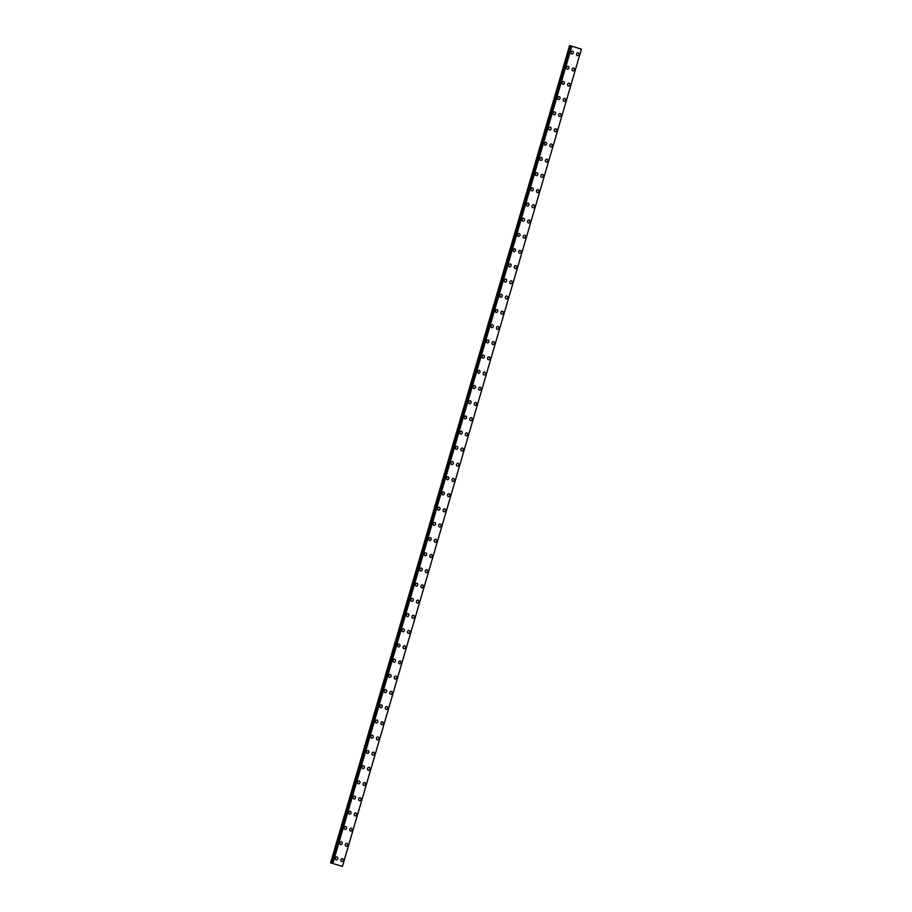 <?xml version="1.0" encoding="UTF-8"?>
<svg xmlns="http://www.w3.org/2000/svg" width="912" height="912" viewBox="0 0 912 912"><rect width="100%" height="100%" fill="white"/><g stroke="black" fill="none" stroke-linecap="round" stroke-linejoin="round"><path stroke-width="1.37" d="M336.916 856.938A1.482 1.208 -75.1 0 1 336.152 859.811A1.482 1.208 -75.1 0 1 336.916 856.938A1.482 1.208 -75.1 0 1 336.152 859.811M341.362 841.73A1.482 1.208 -75.1 0 1 340.598 844.603A1.482 1.208 -75.1 0 1 341.362 841.73A1.482 1.208 -75.1 0 1 340.598 844.603M345.808 826.523A1.482 1.208 -75.1 0 1 345.044 829.396A1.482 1.208 -75.1 0 1 345.808 826.523A1.482 1.208 -75.1 0 1 345.044 829.396M350.254 811.327A1.482 1.208 -75.1 0 1 349.49 814.188A1.482 1.208 -75.1 0 1 350.254 811.327A1.482 1.208 -75.1 0 1 349.49 814.188M354.7 796.119A1.482 1.208 -75.1 0 1 353.936 798.992A1.482 1.208 -75.1 0 1 354.7 796.119A1.482 1.208 -75.1 0 1 353.936 798.992M359.146 780.911A1.482 1.208 -75.1 0 1 358.382 783.784A1.482 1.208 -75.1 0 1 359.146 780.911A1.482 1.208 -75.1 0 1 358.382 783.784M363.592 765.704A1.482 1.208 -75.1 0 1 362.828 768.577A1.482 1.208 -75.1 0 1 363.592 765.704A1.482 1.208 -75.1 0 1 362.828 768.577M368.038 750.508A1.482 1.208 -75.1 0 1 367.274 753.369A1.482 1.208 -75.1 0 1 368.038 750.508A1.482 1.208 -75.1 0 1 367.274 753.38M372.484 735.3A1.482 1.208 -75.1 0 1 371.72 738.173A1.482 1.208 -75.1 0 1 372.484 735.3A1.482 1.208 -75.1 0 1 371.72 738.173M376.93 720.092A1.482 1.208 -75.1 0 1 376.166 722.965A1.482 1.208 -75.1 0 1 376.93 720.092A1.482 1.208 -75.1 0 1 376.166 722.965M381.376 704.885A1.482 1.208 -75.1 0 1 380.612 707.758A1.482 1.208 -75.1 0 1 381.376 704.896A1.482 1.208 -75.1 0 1 380.612 707.758M385.822 689.689A1.482 1.208 -75.1 0 1 385.058 692.561A1.482 1.208 -75.1 0 1 385.822 689.689A1.482 1.208 -75.1 0 1 385.058 692.561M390.268 674.481A1.482 1.208 -75.1 0 1 389.504 677.354A1.482 1.208 -75.1 0 1 390.268 674.481A1.482 1.208 -75.1 0 1 389.504 677.354M394.714 659.273A1.482 1.208 -75.1 0 1 393.95 662.146A1.482 1.208 -75.1 0 1 394.714 659.273A1.482 1.208 -75.1 0 1 393.95 662.146M399.16 644.077A1.482 1.208 -75.1 0 1 398.396 646.939A1.482 1.208 -75.1 0 1 399.16 644.077A1.482 1.208 -75.1 0 1 398.396 646.939M403.606 628.87A1.482 1.208 -75.1 0 1 402.842 631.742A1.482 1.208 -75.1 0 1 403.606 628.87A1.482 1.208 -75.1 0 1 402.842 631.742M408.052 613.662A1.482 1.208 -75.1 0 1 407.288 616.535A1.482 1.208 -75.1 0 1 408.052 613.662A1.482 1.208 -75.1 0 1 407.288 616.535M412.498 598.454A1.482 1.208 -75.1 0 1 411.734 601.327A1.482 1.208 -75.1 0 1 412.498 598.454A1.482 1.208 -75.1 0 1 411.734 601.327M416.944 583.258A1.482 1.208 -75.1 0 1 416.18 586.12A1.482 1.208 -75.1 0 1 416.944 583.258A1.482 1.208 -75.1 0 1 416.18 586.131M421.39 568.051A1.482 1.208 -75.1 0 1 420.626 570.923A1.482 1.208 -75.1 0 1 421.39 568.051A1.482 1.208 -75.1 0 1 420.626 570.923M425.836 552.843A1.482 1.208 -75.1 0 1 425.072 555.716A1.482 1.208 -75.1 0 1 425.836 552.843A1.482 1.208 -75.1 0 1 425.072 555.716M430.282 537.635A1.482 1.208 -75.1 0 1 429.518 540.508A1.482 1.208 -75.1 0 1 430.282 537.647A1.482 1.208 -75.1 0 1 429.518 540.508M434.728 522.439A1.482 1.208 -75.1 0 1 433.964 525.312A1.482 1.208 -75.1 0 1 434.728 522.439A1.482 1.208 -75.1 0 1 433.964 525.312M439.174 507.232A1.482 1.208 -75.1 0 1 438.41 510.104A1.482 1.208 -75.1 0 1 439.174 507.232A1.482 1.208 -75.1 0 1 438.41 510.104M443.62 492.024A1.482 1.208 -75.1 0 1 442.856 494.897A1.482 1.208 -75.1 0 1 443.62 492.024A1.482 1.208 -75.1 0 1 442.856 494.897M448.066 476.828A1.482 1.208 -75.1 0 1 447.302 479.689A1.482 1.208 -75.1 0 1 448.066 476.828A1.482 1.208 -75.1 0 1 447.302 479.689M452.512 461.62A1.482 1.208 -75.1 0 1 451.748 464.493A1.482 1.208 -75.1 0 1 452.512 461.62A1.482 1.208 -75.1 0 1 451.748 464.493M456.958 446.413A1.482 1.208 -75.1 0 1 456.194 449.285A1.482 1.208 -75.1 0 1 456.958 446.413A1.482 1.208 -75.1 0 1 456.194 449.285M461.404 431.205A1.482 1.208 -75.1 0 1 460.64 434.078A1.482 1.208 -75.1 0 1 461.404 431.205A1.482 1.208 -75.1 0 1 460.64 434.078M465.85 416.009A1.482 1.208 -75.1 0 1 465.086 418.87A1.482 1.208 -75.1 0 1 465.85 416.009A1.482 1.208 -75.1 0 1 465.086 418.87M470.296 400.801A1.482 1.208 -75.1 0 1 469.532 403.674A1.482 1.208 -75.1 0 1 470.296 400.801A1.482 1.208 -75.1 0 1 469.532 403.674M474.742 385.594A1.482 1.208 -75.1 0 1 473.978 388.466A1.482 1.208 -75.1 0 1 474.742 385.594A1.482 1.208 -75.1 0 1 473.978 388.466M479.188 370.386A1.482 1.208 -75.1 0 1 478.424 373.259A1.482 1.208 -75.1 0 1 479.188 370.397A1.482 1.208 -75.1 0 1 478.424 373.259M483.634 355.19A1.482 1.208 -75.1 0 1 482.87 358.063A1.482 1.208 -75.1 0 1 483.634 355.19A1.482 1.208 -75.1 0 1 482.87 358.063M488.08 339.982A1.482 1.208 -75.1 0 1 487.316 342.855A1.482 1.208 -75.1 0 1 488.08 339.982A1.482 1.208 -75.1 0 1 487.316 342.855M492.526 324.775A1.482 1.208 -75.1 0 1 491.762 327.647A1.482 1.208 -75.1 0 1 492.526 324.775A1.482 1.208 -75.1 0 1 491.762 327.647M496.972 309.578A1.482 1.208 -75.1 0 1 496.208 312.44A1.482 1.208 -75.1 0 1 496.972 309.578A1.482 1.208 -75.1 0 1 496.208 312.44M501.418 294.371A1.482 1.208 -75.1 0 1 500.654 297.244A1.482 1.208 -75.1 0 1 501.418 294.371A1.482 1.208 -75.1 0 1 500.654 297.244M505.864 279.163A1.482 1.208 -75.1 0 1 505.1 282.036A1.482 1.208 -75.1 0 1 505.864 279.163A1.482 1.208 -75.1 0 1 505.1 282.036M510.31 263.956A1.482 1.208 -75.1 0 1 509.546 266.828A1.482 1.208 -75.1 0 1 510.31 263.956A1.482 1.208 -75.1 0 1 509.546 266.828M514.756 248.759A1.482 1.208 -75.1 0 1 513.992 251.621A1.482 1.208 -75.1 0 1 514.756 248.759A1.482 1.208 -75.1 0 1 513.992 251.621M519.202 233.552A1.482 1.208 -75.1 0 1 518.438 236.425A1.482 1.208 -75.1 0 1 519.202 233.552A1.482 1.208 -75.1 0 1 518.438 236.425M523.648 218.344A1.482 1.208 -75.1 0 1 522.884 221.217A1.482 1.208 -75.1 0 1 523.648 218.344A1.482 1.208 -75.1 0 1 522.884 221.217M528.094 203.137A1.482 1.208 -75.1 0 1 527.33 206.009A1.482 1.208 -75.1 0 1 528.094 203.148A1.482 1.208 -75.1 0 1 527.33 206.009M532.54 187.94A1.482 1.208 -75.1 0 1 531.776 190.813A1.482 1.208 -75.1 0 1 532.54 187.94A1.482 1.208 -75.1 0 1 531.776 190.813M536.986 172.733A1.482 1.208 -75.1 0 1 536.222 175.606A1.482 1.208 -75.1 0 1 536.986 172.733A1.482 1.208 -75.1 0 1 536.222 175.606M541.432 157.525A1.482 1.208 -75.1 0 1 540.668 160.398A1.482 1.208 -75.1 0 1 541.432 157.525A1.482 1.208 -75.1 0 1 540.668 160.398M545.878 142.329A1.482 1.208 -75.1 0 1 545.114 145.19A1.482 1.208 -75.1 0 1 545.878 142.329A1.482 1.208 -75.1 0 1 545.114 145.19M550.324 127.121A1.482 1.208 -75.1 0 1 549.56 129.994A1.482 1.208 -75.1 0 1 550.324 127.121A1.482 1.208 -75.1 0 1 549.56 129.994M554.77 111.914A1.482 1.208 -75.1 0 1 554.006 114.787A1.482 1.208 -75.1 0 1 554.77 111.914A1.482 1.208 -75.1 0 1 554.006 114.787M559.216 96.706A1.482 1.208 -75.1 0 1 558.452 99.579A1.482 1.208 -75.1 0 1 559.216 96.706A1.482 1.208 -75.1 0 1 558.452 99.579M563.662 81.51A1.482 1.208 -75.1 0 1 562.898 84.371A1.482 1.208 -75.1 0 1 563.662 81.51A1.482 1.208 -75.1 0 1 562.898 84.371M568.108 66.302A1.482 1.208 -75.1 0 1 567.344 69.175A1.482 1.208 -75.1 0 1 568.108 66.302A1.482 1.208 -75.1 0 1 567.344 69.175M572.554 51.095A1.482 1.208 -75.1 0 1 571.79 53.968A1.482 1.208 -75.1 0 1 572.554 51.095A1.482 1.208 -75.1 0 1 571.79 53.968M342.433 858.625A1.482 1.208 -75.1 0 1 341.669 861.498A1.482 1.208 -75.1 0 1 342.433 858.625A1.482 1.208 -75.1 0 1 341.669 861.498M346.879 843.418A1.482 1.208 -75.1 0 1 346.115 846.29A1.482 1.208 -75.1 0 1 346.879 843.418A1.482 1.208 -75.1 0 1 346.115 846.29M351.325 828.221A1.482 1.208 -75.1 0 1 350.561 831.083A1.482 1.208 -75.1 0 1 351.325 828.221A1.482 1.208 -75.1 0 1 350.561 831.083M355.771 813.014A1.482 1.208 -75.1 0 1 355.007 815.887A1.482 1.208 -75.1 0 1 355.771 813.014A1.482 1.208 -75.1 0 1 355.007 815.887M360.217 797.806A1.482 1.208 -75.1 0 1 359.453 800.679A1.482 1.208 -75.1 0 1 360.217 797.806A1.482 1.208 -75.1 0 1 359.453 800.679M364.663 782.599A1.482 1.208 -75.1 0 1 363.899 785.471A1.482 1.208 -75.1 0 1 364.663 782.61A1.482 1.208 -75.1 0 1 363.899 785.471M369.109 767.402A1.482 1.208 -75.1 0 1 368.345 770.275A1.482 1.208 -75.1 0 1 369.109 767.402A1.482 1.208 -75.1 0 1 368.345 770.275M373.555 752.195A1.482 1.208 -75.1 0 1 372.791 755.068A1.482 1.208 -75.1 0 1 373.555 752.195A1.482 1.208 -75.1 0 1 372.791 755.068M378.001 736.987A1.482 1.208 -75.1 0 1 377.237 739.86A1.482 1.208 -75.1 0 1 378.001 736.987A1.482 1.208 -75.1 0 1 377.237 739.86M382.447 721.791A1.482 1.208 -75.1 0 1 381.683 724.652A1.482 1.208 -75.1 0 1 382.447 721.791A1.482 1.208 -75.1 0 1 381.683 724.652M386.893 706.583A1.482 1.208 -75.1 0 1 386.129 709.456A1.482 1.208 -75.1 0 1 386.893 706.583A1.482 1.208 -75.1 0 1 386.129 709.456M391.339 691.376A1.482 1.208 -75.1 0 1 390.575 694.249A1.482 1.208 -75.1 0 1 391.339 691.376A1.482 1.208 -75.1 0 1 390.575 694.249M395.785 676.168A1.482 1.208 -75.1 0 1 395.021 679.041A1.482 1.208 -75.1 0 1 395.785 676.168A1.482 1.208 -75.1 0 1 395.021 679.041M400.231 660.972A1.482 1.208 -75.1 0 1 399.467 663.833A1.482 1.208 -75.1 0 1 400.231 660.972A1.482 1.208 -75.1 0 1 399.467 663.833M404.677 645.764A1.482 1.208 -75.1 0 1 403.913 648.637A1.482 1.208 -75.1 0 1 404.677 645.764A1.482 1.208 -75.1 0 1 403.913 648.637M409.123 630.557A1.482 1.208 -75.1 0 1 408.359 633.43A1.482 1.208 -75.1 0 1 409.123 630.557A1.482 1.208 -75.1 0 1 408.359 633.43M413.569 615.349A1.482 1.208 -75.1 0 1 412.805 618.222A1.482 1.208 -75.1 0 1 413.569 615.349A1.482 1.208 -75.1 0 1 412.805 618.222M418.015 600.153A1.482 1.208 -75.1 0 1 417.251 603.026A1.482 1.208 -75.1 0 1 418.015 600.153A1.482 1.208 -75.1 0 1 417.251 603.026M422.461 584.945A1.482 1.208 -75.1 0 1 421.697 587.818A1.482 1.208 -75.1 0 1 422.473 584.945A1.482 1.208 -75.1 0 1 421.697 587.818M426.907 569.738A1.482 1.208 -75.1 0 1 426.143 572.611A1.482 1.208 -75.1 0 1 426.919 569.738A1.482 1.208 -75.1 0 1 426.143 572.611M431.353 554.542A1.482 1.208 -75.1 0 1 430.589 557.403A1.482 1.208 -75.1 0 1 431.365 554.542A1.482 1.208 -75.1 0 1 430.589 557.403M435.799 539.334A1.482 1.208 -75.1 0 1 435.035 542.207A1.482 1.208 -75.1 0 1 435.811 539.334A1.482 1.208 -75.1 0 1 435.035 542.207M440.245 524.126A1.482 1.208 -75.1 0 1 439.481 526.999A1.482 1.208 -75.1 0 1 440.257 524.126A1.482 1.208 -75.1 0 1 439.481 526.999M444.691 508.919A1.482 1.208 -75.1 0 1 443.927 511.792A1.482 1.208 -75.1 0 1 444.703 508.919A1.482 1.208 -75.1 0 1 443.927 511.792M449.137 493.723A1.482 1.208 -75.1 0 1 448.373 496.584A1.482 1.208 -75.1 0 1 449.149 493.723A1.482 1.208 -75.1 0 1 448.373 496.584M453.583 478.515A1.482 1.208 -75.1 0 1 452.819 481.388A1.482 1.208 -75.1 0 1 453.595 478.515A1.482 1.208 -75.1 0 1 452.819 481.388M458.029 463.307A1.482 1.208 -75.1 0 1 457.265 466.18A1.482 1.208 -75.1 0 1 458.041 463.307A1.482 1.208 -75.1 0 1 457.265 466.18M462.475 448.1A1.482 1.208 -75.1 0 1 461.711 450.973A1.482 1.208 -75.1 0 1 462.487 448.1A1.482 1.208 -75.1 0 1 461.711 450.973M466.921 432.904A1.482 1.208 -75.1 0 1 466.157 435.776A1.482 1.208 -75.1 0 1 466.933 432.904A1.482 1.208 -75.1 0 1 466.157 435.776M471.367 417.696A1.482 1.208 -75.1 0 1 470.603 420.569A1.482 1.208 -75.1 0 1 471.379 417.696A1.482 1.208 -75.1 0 1 470.615 420.569M475.813 402.488A1.482 1.208 -75.1 0 1 475.049 405.361A1.482 1.208 -75.1 0 1 475.825 402.488A1.482 1.208 -75.1 0 1 475.061 405.361M480.259 387.292A1.482 1.208 -75.1 0 1 479.495 390.154A1.482 1.208 -75.1 0 1 480.271 387.292A1.482 1.208 -75.1 0 1 479.507 390.154M484.705 372.085A1.482 1.208 -75.1 0 1 483.941 374.957A1.482 1.208 -75.1 0 1 484.717 372.085A1.482 1.208 -75.1 0 1 483.953 374.957M489.151 356.877A1.482 1.208 -75.1 0 1 488.387 359.75A1.482 1.208 -75.1 0 1 489.163 356.877A1.482 1.208 -75.1 0 1 488.399 359.75M493.597 341.669A1.482 1.208 -75.1 0 1 492.833 344.542A1.482 1.208 -75.1 0 1 493.609 341.669A1.482 1.208 -75.1 0 1 492.845 344.542M498.043 326.473A1.482 1.208 -75.1 0 1 497.279 329.335A1.482 1.208 -75.1 0 1 498.055 326.473A1.482 1.208 -75.1 0 1 497.291 329.335M502.489 311.266A1.482 1.208 -75.1 0 1 501.725 314.138A1.482 1.208 -75.1 0 1 502.501 311.266A1.482 1.208 -75.1 0 1 501.737 314.138M506.935 296.058A1.482 1.208 -75.1 0 1 506.171 298.931A1.482 1.208 -75.1 0 1 506.947 296.058A1.482 1.208 -75.1 0 1 506.183 298.931M511.381 280.85A1.482 1.208 -75.1 0 1 510.617 283.723A1.482 1.208 -75.1 0 1 511.393 280.85A1.482 1.208 -75.1 0 1 510.629 283.723M515.839 265.654A1.482 1.208 -75.1 0 1 515.063 268.516A1.482 1.208 -75.1 0 1 515.839 265.654A1.482 1.208 -75.1 0 1 515.075 268.527M520.285 250.447A1.482 1.208 -75.1 0 1 519.509 253.319A1.482 1.208 -75.1 0 1 520.285 250.447A1.482 1.208 -75.1 0 1 519.521 253.319M524.731 235.239A1.482 1.208 -75.1 0 1 523.955 238.112A1.482 1.208 -75.1 0 1 524.731 235.239A1.482 1.208 -75.1 0 1 523.967 238.112M529.177 220.043A1.482 1.208 -75.1 0 1 528.401 222.904A1.482 1.208 -75.1 0 1 529.177 220.043A1.482 1.208 -75.1 0 1 528.413 222.904M533.623 204.835A1.482 1.208 -75.1 0 1 532.847 207.708A1.482 1.208 -75.1 0 1 533.623 204.835A1.482 1.208 -75.1 0 1 532.859 207.708M538.069 189.628A1.482 1.208 -75.1 0 1 537.293 192.5A1.482 1.208 -75.1 0 1 538.069 189.628A1.482 1.208 -75.1 0 1 537.305 192.5M542.515 174.42A1.482 1.208 -75.1 0 1 541.739 177.293A1.482 1.208 -75.1 0 1 542.515 174.42A1.482 1.208 -75.1 0 1 541.751 177.293M546.961 159.224A1.482 1.208 -75.1 0 1 546.185 162.085A1.482 1.208 -75.1 0 1 546.961 159.224A1.482 1.208 -75.1 0 1 546.197 162.085M551.407 144.016A1.482 1.208 -75.1 0 1 550.631 146.889A1.482 1.208 -75.1 0 1 551.407 144.016A1.482 1.208 -75.1 0 1 550.643 146.889M555.853 128.809A1.482 1.208 -75.1 0 1 555.077 131.681A1.482 1.208 -75.1 0 1 555.853 128.809A1.482 1.208 -75.1 0 1 555.089 131.681M560.299 113.601A1.482 1.208 -75.1 0 1 559.523 116.474A1.482 1.208 -75.1 0 1 560.299 113.601A1.482 1.208 -75.1 0 1 559.535 116.474M564.745 98.405A1.482 1.208 -75.1 0 1 563.981 101.266A1.482 1.208 -75.1 0 1 564.745 98.405A1.482 1.208 -75.1 0 1 563.981 101.278M569.191 83.197A1.482 1.208 -75.1 0 1 568.427 86.07A1.482 1.208 -75.1 0 1 569.191 83.197A1.482 1.208 -75.1 0 1 568.427 86.07M573.637 67.99A1.482 1.208 -75.1 0 1 572.873 70.862A1.482 1.208 -75.1 0 1 573.637 67.99A1.482 1.208 -75.1 0 1 572.873 70.862M578.083 52.793A1.482 1.208 -75.1 0 1 577.319 55.655A1.482 1.208 -75.1 0 1 578.083 52.793A1.482 1.208 -75.1 0 1 577.319 55.655M342.433 866.4L581.411 49.157L342.41 866.4L581.411 49.157L571.767 46.193L569.567 45.6L330.589 862.843L342.399 866.377L330.589 862.843M332.071 863.242L571.049 45.999L332.071 863.242M571.824 46.216L332.846 863.459M569.818 45.668L330.839 862.912M569.92 45.691L330.942 862.934M570.741 45.931L331.763 863.174M570.946 45.988L331.968 863.231M571.265 46.056L332.287 863.299M571.379 46.09L332.401 863.322M571.699 46.181L332.72 863.425M571.767 46.193L332.789 863.436M571.026 45.988L332.048 863.231"/></g></svg>
